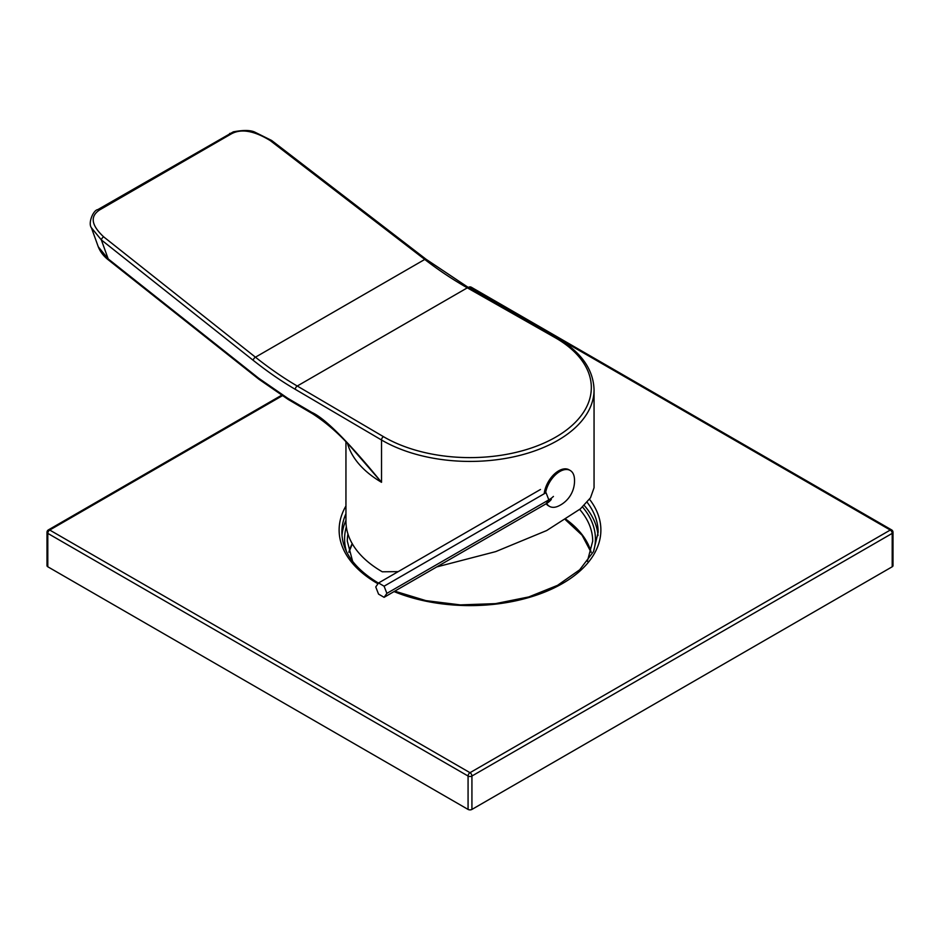 <?xml version="1.0" encoding="UTF-8"?>
<svg xmlns="http://www.w3.org/2000/svg" width="940" height="940" viewBox="0 0 940 940"><rect width="100%" height="100%" fill="white"/><g stroke="black" fill="none" stroke-linecap="round" stroke-linejoin="round"><path stroke-width="1.41" d="M398.184 571.638L382.286 571.79A124.056 71.616 180 0 1 345.944 521.136L345.944 441.906M594.057 389.806A124.056 71.616 180 0 1 517.47 455.971A124.056 71.616 180 0 1 382.286 440.449A124.056 71.616 180 0 1 381.522 440.002A2.726 1.586 -59.6 0 1 383.461 436.665L297.252 386.023C283.727 378.15 269.792 368.539 255.445 357.188L103.635 236.821C87.385 221.523 93.518 214.12 99.523 209.972A2.726 1.575 60 0 0 97.819 209.608L233.332 131.847C243.249 129.978 250.381 130.061 254.728 132.082L271.601 140.448L426.09 259.276L468.661 287.699L556.386 337.472C580.826 351.654 593.375 369.091 594.057 389.806L594.057 487.743L590.496 497.789L580.415 508.846L546.669 530.548L495.709 551.615L436.771 566.914M347.553 443.598A124.056 71.616 0 0 0 381.522 482.302L381.522 440.002L295.313 389.348C281.683 381.417 267.63 371.735 253.166 360.29L101.356 239.923L91.438 227.809L98.265 246.785L108.182 258.899L258.7 378.244L287.663 398.219L311.939 412.472C325.005 418.312 348.2 441.577 381.522 482.302L355.026 451.74M311.939 412.472A2.726 1.586 120.4 0 0 312.503 413.718C327.367 423.294 341.561 435.984 355.062 451.788L354.474 451.118M229.654 133.492A2.726 1.575 60 0 1 231.346 133.856C241.18 128.475 254.164 130.719 270.274 140.612L424.762 259.44C438.346 269.956 452.528 279.427 467.309 287.84L555.035 337.613A2.726 1.563 119.6 0 1 556.386 337.472M544.178 493.77A20.715 11.962 -60 0 1 554.036 474.395A20.715 11.962 -60 0 1 569.041 469.8L570.204 470.47A20.715 11.962 -60 0 1 574.411 478.296A27.789 27.789 0 0 1 558.36 506.108A20.715 11.962 120 0 1 549.477 506.366L548.326 505.697A20.715 11.962 120 0 1 546.152 503.758M545.541 492.983A20.715 11.962 -60 0 1 555.752 474.536A20.715 11.962 -60 0 1 570.204 470.47M546.681 503.44A20.715 11.962 120 0 0 549.477 506.366M378.538 582.976L384.096 586.196L386.88 593.363L384.096 597.323L378.538 594.104L375.753 586.936L378.538 582.976L540.476 489.481M384.096 586.196L546.046 492.689L548.819 499.869A29.681 17.131 0 0 0 553.425 496.426M384.096 597.323L546.046 503.828A25.744 14.864 0 0 0 551.334 499.387M386.88 593.363L548.819 499.869L546.046 503.828M282.223 395.811L49.726 530.043L470 772.692L890.274 530.043A2.726 1.575 60 0 1 892.201 533.38A2.726 1.575 0 0 0 893 532.275L893 565.668A2.726 1.575 180 0 1 892.201 566.773L471.927 809.422A2.726 1.575 180 0 1 468.073 809.422L47.799 566.773A2.726 1.575 180 0 1 47 565.668L47 532.275A2.726 1.575 0 0 0 47.799 533.38L47.799 566.773M471.363 287.264A2.726 1.575 -60 0 0 470 287.405L890.274 530.043A2.726 1.575 -60 0 1 891.637 529.913L471.363 287.264A2.726 2.726 0 0 0 468.637 287.264L468.273 287.476M281.459 395.329L48.363 529.913A2.726 1.575 -120 0 1 49.726 530.043A2.726 1.575 120 0 0 47.799 533.38L468.073 776.029A2.726 1.575 120 0 1 470 772.692A2.726 1.575 60 0 1 471.927 776.029L892.201 533.38L892.201 566.773M469.084 287.934L470 287.405A2.726 1.575 -120 0 0 468.637 287.264M598.005 535.577A128.145 73.978 0 0 0 584.163 505.356M341.995 535.577A128.145 73.978 180 0 1 345.944 520.408M383.461 436.665A121.331 70.042 0 0 0 555.787 437.1A121.331 70.042 0 0 0 555.035 337.613M295.313 389.348A2.726 1.586 -59.6 0 1 297.252 386.023L467.309 287.84A2.726 1.563 119.6 0 1 468.661 287.699M103.635 236.821A2.726 1.293 -51.6 0 0 101.356 239.923L108.182 258.899A2.726 1.293 128.4 0 0 108.429 259.933C103.67 256.256 100.286 251.873 98.265 246.785M271.601 140.448A2.726 1.269 127.6 0 0 270.274 140.612M426.09 259.276A2.726 1.269 127.6 0 0 424.762 259.44L255.445 357.188A2.726 1.293 -51.6 0 0 253.166 360.29M258.7 378.244A2.726 1.293 128.4 0 0 258.958 379.278L288.228 399.465L312.503 413.718M287.663 398.219A2.726 1.586 120.4 0 0 288.228 399.465M99.523 209.972L231.346 133.856M377.974 583.764A130.871 75.552 180 0 1 377.457 583.47A130.871 75.552 180 0 1 345.944 505.978M589.498 499.234A130.871 75.552 180 0 1 552.885 588.522A130.871 75.552 180 0 1 394.048 591.577M471.927 809.422L471.927 776.029A2.726 1.575 0 0 1 468.073 776.029L468.073 809.422M378.832 583.341C354.521 568.747 342.195 551.733 341.855 532.275A128.145 73.978 180 0 1 345.944 513.734M587.101 502.23A128.145 73.978 180 0 1 598.145 532.275L593.493 551.615L579.686 569.793L557.561 585.338L528.774 596.935L495.521 603.633L460.341 604.89L425.89 600.625L394.777 591.154M582.506 506.954A125.419 72.403 180 0 1 593.469 551.663M346.531 551.663A125.419 72.403 180 0 1 346.343 526.858M566.127 519.421A122.694 70.829 180 0 1 591.131 552.179M579.698 509.457A122.694 70.829 180 0 1 592.694 541.182L587.359 561.391M348.869 552.179A122.694 70.829 180 0 1 352.218 543.614M352.641 561.391L347.306 541.182A122.694 70.829 180 0 1 347.953 533.955M97.819 209.608C93.189 210.067 87.808 223.332 91.438 227.809M108.429 259.933L258.958 379.278M893 532.275A2.726 2.726 0 0 0 891.637 529.913M48.363 529.913A2.726 2.726 0 0 0 47 532.275M565.504 519.82L582.083 535.236L591.096 552.309M352.336 543.813L348.904 552.309"/></g></svg>
